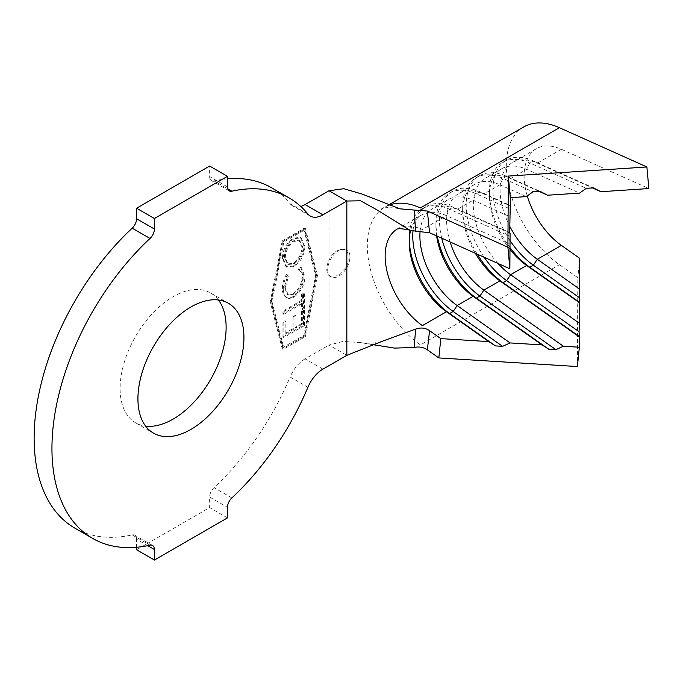 <?xml version="1.0" encoding="UTF-8"?>
<svg xmlns="http://www.w3.org/2000/svg" width="683" height="683" viewBox="0 0 683 683"><rect width="100%" height="100%" fill="white"/><g stroke="black" fill="none" stroke-linecap="round" stroke-linejoin="round"><path stroke-width="0.51" stroke-dasharray="3.42 2.56" d="M349.064 256.321C349.363 258.55 348.373 262.246 346.085 267.412L338.042 275.659L330.06 276.393L329.018 275.608A15.752 9.092 -60 0 1 329.018 260.18C331.042 255.852 334.055 252.454 338.059 249.978L346.102 249.286L349.064 256.321M338.819 250.405A15.752 9.092 -60 0 1 346.691 249.628A15.752 9.092 -60 0 1 349.107 262.246A15.752 9.092 -60 0 1 338.819 276.128A15.752 9.092 -60 0 1 330.948 276.905A15.752 9.092 -60 0 1 328.532 264.287A15.752 9.092 -60 0 1 338.819 250.405M218.432 299.991A74.968 43.285 120 0 0 210.595 292.981A74.968 43.285 120 0 0 173.115 296.695A74.968 43.285 120 0 0 124.144 362.758A74.968 43.285 120 0 0 135.635 422.828A74.968 43.285 120 0 0 145.616 426.115M304.003 275.881L300.511 267.147L299.641 266.754L298.403 269.563L299.854 270.348L298.403 269.563C300.81 270.724 301.997 273.209 301.971 277.016C301.758 283.94 298.821 289.515 293.152 293.724L287.312 294.313L284.341 287.065L287.705 275.761L286.476 274.378C283.676 279.168 282.31 283.829 282.395 288.354C282.292 292.691 283.496 295.662 286.006 297.284C288.064 298.343 290.506 298.061 293.34 296.422C300.281 291.18 303.833 284.333 304.003 275.881L304.891 276.393L301.399 267.668L299.641 266.754M282.933 337.018L303.508 325.099L303.483 309.869L301.451 311.047L301.468 323.622L295.039 327.345L295.022 314.872L293.007 316.041L293.024 328.514L284.956 333.193L284.939 320.711L282.907 321.889L282.933 337.018L283.829 337.53L304.396 325.612L303.508 325.099M282.941 347.476L271.142 301.314L282.941 241.517L303.833 229.462L315.631 275.625L303.833 335.421L282.941 347.476L283.829 347.997L272.03 301.826L283.829 242.038L304.72 229.975L316.519 276.145L304.72 335.934L283.829 347.997M301.502 303.064L301.51 309.015L303.508 307.854L303.483 293.272L301.485 294.433L301.493 300.358L282.924 311.115L282.933 313.83L301.502 303.064L302.39 303.585L302.398 309.527L301.51 309.015M293.127 266.157C299.999 261.102 303.628 254.383 304.003 246.017L300.366 237.402L293.186 238.102C286.314 243.208 282.711 249.944 282.395 258.319L286.049 266.814L293.127 266.157L294.014 266.669C300.896 261.615 304.516 254.904 304.891 246.529L304.003 246.017M510.124 226.944A59.216 34.184 60 0 1 512.335 162.605A59.216 34.184 60 0 1 537.316 163.169L592.451 187.919M527.242 195.927A59.216 34.184 60 0 1 536.386 148.715A59.216 34.184 60 0 1 561.375 149.278L648.85 188.559M498.018 263.476A59.216 34.184 60 0 1 485.613 178.032A59.216 34.184 60 0 1 510.594 178.596L539.16 191.428M509.988 249.432A59.216 34.184 60 0 1 489.378 195.884A59.216 34.184 60 0 1 501.646 168.778A59.216 34.184 60 0 1 526.627 169.341L579.577 193.11M450.123 241.97A59.216 34.184 60 0 1 458.882 193.468A59.216 34.184 60 0 1 483.863 194.023L509.825 205.685M475.325 253.282A59.216 34.184 60 0 1 462.656 211.32A59.216 34.184 60 0 1 474.916 184.205A59.216 34.184 60 0 1 499.905 184.769L526.286 196.61M420.113 231.196A59.216 34.184 60 0 1 432.16 208.896A59.216 34.184 60 0 1 457.14 209.459L509.663 233.04M436.616 235.908A59.216 34.184 60 0 1 435.925 226.747A59.216 34.184 60 0 1 448.193 199.641A59.216 34.184 60 0 1 473.174 200.196L510.184 216.818M410.654 230.384A59.216 34.184 60 0 1 421.462 215.068A59.216 34.184 60 0 1 446.451 215.632L510.022 244.173M231.861 497.933L214.044 487.645A196.542 113.472 120 0 0 290.113 376.982L307.931 387.27M322.922 369.144L305.105 358.857L329.018 345.052L329.018 275.608M307.931 214.027L290.113 203.739A196.542 113.472 120 0 0 271.39 187.697M227.456 178.826A196.542 113.472 120 0 0 214.044 180.918L227.738 188.824M227.456 186.86L209.638 176.573L209.638 166.054M74.84 528.121A196.542 113.472 120 0 0 132.186 534.9L150.004 545.188M147.724 545.666L136.591 539.237L136.591 547.271M136.591 549.764L209.638 507.589L209.638 497.062L227.456 507.349M227.456 517.868L209.638 507.589M282.25 240.894L304.524 228.037L316.545 275.095L304.524 336.045L282.25 348.902L270.22 301.843L282.25 240.894L283.138 241.406L305.412 228.549L317.441 275.608L305.412 336.565L283.138 349.423L271.117 302.356L283.138 241.406M305.105 358.857A25.194 14.548 120 0 0 290.113 376.982M214.044 487.645A8.819 5.088 120 0 0 209.638 497.062M136.591 539.237A8.819 5.088 120 0 0 134.764 535.199A8.819 5.088 120 0 0 132.186 534.9M209.638 176.573A8.819 5.088 120 0 0 211.465 180.611A8.819 5.088 120 0 0 214.044 180.918M290.113 203.739A25.194 14.548 120 0 0 292.512 205.796A25.194 14.548 120 0 0 300.751 206.437M372.363 344.565L360.257 342.559L343.054 341.449L329.018 345.052L346.836 355.339M523.793 126.893A84.41 48.741 -120 0 0 509.672 190.292A84.41 48.741 -120 0 0 559.403 264.697L577.818 277.691L577.391 366.54M579.782 258.379L577.818 277.691M412.993 230.914A64.253 37.095 60 0 1 426.072 206.59A64.253 37.095 60 0 1 453.179 207.197L509.672 232.561M426.072 206.59L422.512 208.648A64.253 37.095 60 0 1 449.619 209.254L509.646 236.207M409.237 240.185A64.253 37.095 60 0 1 409.202 238.06A64.253 37.095 60 0 1 420.856 209.707M441.747 238.205A64.253 37.095 60 0 1 452.795 191.163A64.253 37.095 60 0 1 479.91 191.769L509.834 205.207M437.299 236.207A64.253 37.095 60 0 1 435.925 222.632A64.253 37.095 60 0 1 449.235 193.221A64.253 37.095 60 0 1 476.341 193.827L509.808 208.853M484.136 257.243A64.253 37.095 60 0 1 479.526 175.727A64.253 37.095 60 0 1 506.632 176.334L540.099 191.36M477.246 254.144A64.253 37.095 60 0 1 462.656 207.205A64.253 37.095 60 0 1 475.966 177.785A64.253 37.095 60 0 1 503.072 178.391L532.996 191.829M509.834 240.288A64.253 37.095 60 0 1 506.248 160.3A64.253 37.095 60 0 1 533.363 160.906L593.39 187.859M509.996 247.622A64.253 37.095 60 0 1 489.378 191.769A64.253 37.095 60 0 1 502.688 162.358A64.253 37.095 60 0 1 529.795 162.964L586.287 188.329M271.117 302.356L270.22 301.843M283.138 349.423L282.25 348.902M305.412 336.565L304.524 336.045M317.441 275.608L316.545 275.095M305.412 228.549L304.524 228.037M272.03 301.826L271.142 301.314M304.72 335.934L303.833 335.421M316.519 276.145L315.631 275.625M304.72 229.975L303.833 229.462M283.829 242.038L282.941 241.517M304.396 325.612L304.37 310.381L303.483 309.869M304.37 310.381L302.338 311.559L301.451 311.047M302.338 311.559L302.364 324.135L301.468 323.622M302.364 324.135L295.935 327.866L295.039 327.345M295.935 327.866L295.91 315.392L295.022 314.872M295.91 315.392L293.895 316.553L293.007 316.041M293.895 316.553L293.921 329.027L293.024 328.514M293.921 329.027L285.853 333.705L284.956 333.193M285.853 333.705L285.827 321.232L284.939 320.711M285.827 321.232L283.804 322.402L282.907 321.889M283.804 322.402L283.829 337.53M302.398 309.527L304.405 308.366L303.508 307.854M304.405 308.366L304.379 293.784L303.483 293.272M304.379 293.784L302.373 294.945L301.485 294.433M302.373 294.945L302.39 300.87L301.493 300.358M302.39 300.87L283.821 311.627L282.924 311.115M283.821 311.627L283.821 314.342L282.933 313.83M283.821 314.342L302.39 303.585M300.537 267.266L299.299 270.075C301.707 271.236 302.893 273.721 302.859 277.529L301.971 277.016M302.859 277.529C302.654 284.452 299.709 290.027 294.04 294.236L293.152 293.724M294.04 294.236L288.209 294.834L285.229 287.577L284.341 287.065M285.229 287.577L288.602 276.282L287.705 275.761M288.602 276.282L286.476 274.378M287.364 274.899C284.563 279.689 283.206 284.341 283.291 288.866L282.395 288.354M283.291 288.866C283.18 293.203 284.384 296.174 286.903 297.797L286.006 297.284M286.903 297.797C288.952 298.855 291.393 298.573 294.228 296.934L293.34 296.422M294.228 296.934C301.169 291.692 304.72 284.845 304.891 276.393M304.891 246.529L301.254 237.915L294.074 238.623L293.186 238.102M294.074 238.623C287.202 243.72 283.607 250.456 283.291 258.831L282.395 258.319M283.291 258.831L286.945 267.326L294.014 266.669M285.289 257.764C285.545 250.934 288.474 245.47 294.083 241.372L299.905 240.766L302.876 247.57C302.543 254.392 299.589 259.839 294.014 263.911L288.235 264.475L285.289 257.764L284.401 257.252C284.649 250.422 287.586 244.958 293.186 240.851L299.017 240.254L301.988 247.058C301.655 253.88 298.693 259.327 293.127 263.399L287.347 263.962L284.401 257.252M294.083 241.372L293.186 240.851M302.876 247.57L301.988 247.058M294.014 263.911L293.127 263.399M561.375 149.278L537.316 163.169L533.363 160.906L529.795 162.964L526.627 169.341L510.594 178.596L506.632 176.334L503.072 178.391L499.905 184.769L483.863 194.023L479.91 191.769L476.341 193.827L473.174 200.196L457.14 209.459L453.179 207.197L449.619 209.254L446.451 215.632L422.393 229.514A59.216 34.184 60 0 0 397.412 228.959L396.473 229.445M396.772 229.343A59.216 34.184 60 0 1 397.412 228.959L421.462 215.068M329.018 260.18L329.018 190.745M388.883 205.199A84.41 48.741 -120 0 0 384.811 207.137A84.41 48.741 -120 0 0 370.69 270.536A84.41 48.741 -120 0 0 420.429 344.941L559.403 264.697M346.691 249.628L346.102 249.286M210.595 292.981L228.412 303.269M536.386 148.715L512.335 162.605M501.646 168.778L485.613 178.032M474.916 184.205L458.882 193.468M448.193 199.641L432.16 208.896M135.635 422.828L153.453 433.116M400.025 208.827C390.138 207.231 383.983 207.239 381.558 208.853L388.448 205.037M360.257 342.559C368.171 343.788 375.624 343.31 382.625 341.133M409.202 242.175L409.202 238.06M449.235 193.221L452.795 191.163M435.925 226.747L435.925 222.632M475.966 177.785L479.526 175.727M462.656 211.32L462.656 207.205M502.688 162.358L506.248 160.3M489.378 195.884L489.378 191.769M330.948 276.905L330.06 276.393M300.511 267.147L301.399 267.668M287.312 294.313L288.209 294.834M300.366 237.402L301.254 237.915M286.049 266.814L286.945 267.326M299.017 240.254L299.905 240.766M287.347 263.962L288.235 264.475M229.283 190.898L211.465 180.611M152.582 545.486L134.764 535.199M310.33 216.084L292.512 205.796"/><path stroke-width="1.02" d="M190.933 429.402A74.968 43.285 120 0 0 239.904 363.339A74.968 43.285 120 0 0 228.412 303.269A74.968 43.285 120 0 0 190.933 306.983A74.968 43.285 120 0 0 141.962 373.046A74.968 43.285 120 0 0 153.453 433.116A74.968 43.285 120 0 0 190.933 429.402M145.616 426.115A74.968 43.285 120 0 0 173.115 419.114A74.968 43.285 120 0 0 219.311 361.264A74.968 43.285 120 0 0 218.432 299.991M600.886 191.71L593.39 187.859L586.287 188.329L579.577 193.11L547.595 195.21L540.099 191.36L532.996 191.829L526.286 196.61L510.295 197.669L508.331 176.077L646.886 166.976L648.85 188.559L600.886 191.71L592.451 187.919M539.16 191.428L547.595 195.21M561.375 245.385L537.316 259.275L579.636 289.131L579.782 258.379L561.375 245.385A59.216 34.184 60 0 1 527.242 195.927M509.988 249.432A59.216 34.184 60 0 0 526.627 265.448L529.795 267.249L533.363 265.192L537.316 259.275A59.216 34.184 60 0 1 510.124 226.944M475.325 253.282A59.216 34.184 60 0 0 499.905 280.875L503.072 282.677L506.632 280.619L510.594 274.703L579.474 323.307L579.577 302.808L526.627 265.448L510.594 274.703A59.216 34.184 60 0 1 498.018 263.476M510.295 197.669L510.244 205.873L509.825 205.685M436.616 235.908A59.216 34.184 60 0 0 473.174 296.302L476.341 298.112L479.91 296.055L483.863 290.13L563.373 346.238L579.363 347.229L579.406 336.984L499.905 280.875L483.863 290.13A59.216 34.184 60 0 1 450.123 241.97M510.244 205.873L509.663 233.04M410.654 230.384A59.216 34.184 60 0 0 409.202 242.175A59.216 34.184 60 0 0 446.451 311.738L449.619 313.54L453.179 311.482L457.14 305.566L510.081 342.926L542.054 344.915L473.174 296.302L457.14 305.566A59.216 34.184 60 0 1 420.113 231.196M510.081 233.227L509.868 268.795L507.904 247.212L427.353 211.038L429.573 232.741L509.868 268.795M429.573 232.741L415.657 231.17L414.154 210.057L400.025 208.827L361.836 193.963L343.745 188.704L329.018 190.745L305.105 204.55L322.922 214.838A25.194 14.548 -60 0 1 310.33 216.084A25.194 14.548 -60 0 1 307.931 214.027A196.542 113.472 120 0 0 289.208 197.976A196.542 113.472 120 0 0 231.861 191.197A8.819 5.088 -60 0 1 229.283 190.898A8.819 5.088 -60 0 1 227.456 186.86L227.456 176.342L209.638 166.054L136.591 208.23L136.591 218.748L154.409 229.036A8.819 5.088 -60 0 1 150.004 238.461A196.542 113.472 120 0 0 92.657 538.409A196.542 113.472 120 0 0 150.004 545.188A8.819 5.088 -60 0 1 152.582 545.486A8.819 5.088 -60 0 1 154.409 549.525L154.409 560.051L136.591 549.764L136.591 547.271M154.409 560.051L227.456 517.868L227.456 507.349A8.819 5.088 -60 0 1 231.861 497.933A196.542 113.472 120 0 0 307.931 387.27A25.194 14.548 -60 0 1 322.922 369.144L346.836 355.339L382.625 341.133L415.657 329.086C420.805 327.285 425.441 327.814 429.556 330.683L440.808 338.614L488.772 341.602L495.482 345.905L502.586 346.341L510.081 342.926M396.772 229.343A59.216 34.184 60 0 0 387.662 274.02A59.216 34.184 60 0 0 422.393 325.62L446.451 311.738L488.772 341.602M346.836 355.339L346.836 201.033L322.922 214.838M289.208 197.976L271.39 187.697A196.542 113.472 120 0 0 227.456 178.826M227.456 176.342L154.409 218.517L136.591 208.23M154.409 218.517L154.409 229.036M150.004 238.461L132.186 228.173A196.542 113.472 120 0 0 74.84 528.121L92.657 538.409M132.186 228.173A8.819 5.088 120 0 0 136.591 218.748M300.751 206.437A25.194 14.548 120 0 0 305.105 204.55M329.018 190.745L346.836 201.033L360.59 200.793L376.751 209.749L409.732 230.111L415.657 231.17M414.154 210.057L427.353 211.038M429.573 330.692L427.353 349.824C423.511 347.246 419.114 346.46 414.154 347.434L394.68 348.108L372.363 344.565M414.154 347.434L415.657 329.086M427.353 349.824L438.836 357.926L577.391 366.54L579.363 347.229M440.808 338.614L438.836 357.926M646.886 166.976L559.403 127.695A84.41 48.741 -120 0 0 523.793 126.893L388.448 205.037M508.331 176.077L507.904 247.212M502.586 346.341L453.179 311.482A64.253 37.095 60 0 1 412.993 230.914M495.482 345.905L449.619 313.54A64.253 37.095 60 0 1 409.237 240.185M420.856 209.707A64.253 37.095 60 0 1 422.512 208.648M542.054 344.915L548.773 349.218L555.877 349.662L479.91 296.055A64.253 37.095 60 0 1 441.747 238.205M548.773 349.218L476.341 298.112A64.253 37.095 60 0 1 437.299 236.207M555.877 349.662L563.373 346.238M579.406 336.984L579.056 331.725L506.632 280.619A64.253 37.095 60 0 1 484.136 257.243M579.039 336.284L503.072 282.677A64.253 37.095 60 0 1 477.246 254.144M579.056 331.725L579.474 323.307M579.577 302.808L579.227 297.557L533.363 265.192A64.253 37.095 60 0 1 509.834 240.288M579.201 302.108L529.795 267.249A64.253 37.095 60 0 1 509.996 247.622M579.227 297.557L579.636 289.131M227.738 188.824L231.861 191.197M154.409 549.525L147.724 545.666M559.403 127.695L420.429 207.931A84.41 48.741 -120 0 0 388.883 205.199M396.473 229.445C397.762 228.335 402.176 228.557 409.732 230.111"/></g></svg>
